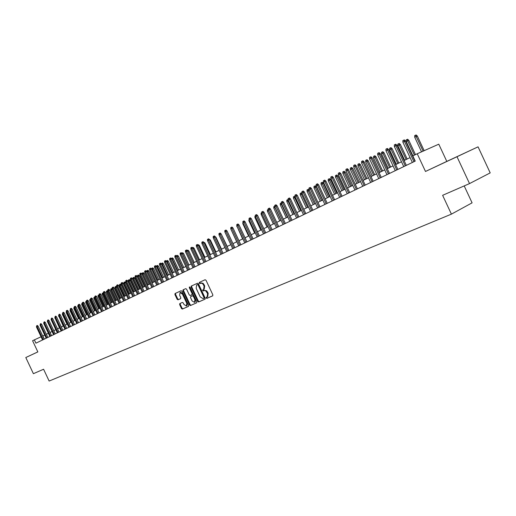 <?xml version="1.0" encoding="UTF-8"?>
<svg xmlns="http://www.w3.org/2000/svg" width="516" height="516" viewBox="0 0 516 516"><rect width="100%" height="100%" fill="white"/><g stroke="black" fill="none" stroke-linecap="round" stroke-linejoin="round"><path stroke-width="0.77" d="M206.181 298.009L206.826 298.403L212.682 295.855L212.837 294.817L206.032 280.298L205.11 279.743L199.324 282.394L199.208 283.129L199.853 283.516L201.704 283.149L203.04 284.148L204.097 286.154L203.614 289.482L202.801 289.844L202.698 290.572L203.336 290.96L204.504 290.521L205.671 290.83L207.6 293.623L207.116 296.926L206.284 297.293L206.181 298.009M206.787 297.068L206.774 297.713L207.419 298.106L212.792 295.765M199.866 282.149L199.808 282.845L200.453 283.232L201.195 282.891L200.595 283.174M203.323 289.611L203.291 290.282L203.936 290.669L204.684 290.334L204.084 290.631M478.061 146.841L490.2 172.886L469.528 183.593L442.625 195.319L451.41 214.14L49.136 381.053L43.589 369.243L33.392 373.687L25.8 357.53L37.836 351.899L32.585 340.728L34.372 339.863L35.92 343.166L415.232 161.095L412.813 155.909L417.231 153.762L425.487 171.467L478.061 146.841L446.804 161.398L438.781 144.183L417.231 153.762M451.081 159.508L463.736 153.562L451.081 159.508M179.787 303.582L179.639 304.588L181.477 308.51L182.354 309.065L188.482 306.394L188.617 305.388L182.013 291.288L181.122 290.747L175.059 293.527L174.924 294.533L177.143 299.267L178.02 299.815L180.626 298.648L180.761 297.642L179.652 295.281L180.02 292.585L182.412 294.03L186.76 303.305L186.399 305.982L183.986 304.524L183.264 302.982L182.38 302.434L179.787 303.582M25.8 357.53L37.842 351.918M469.528 183.593L457.028 156.787M197.751 301.402L198.654 301.963L205.039 299.183L205.181 298.158L198.447 283.774L197.531 283.22L191.217 286.116L191.068 287.148L197.751 301.402L198.344 301.105L199.253 301.666L205.149 299.099M196.654 302.834L190.423 305.549L189.533 304.988L182.916 290.876L183.057 289.857L185.702 288.644L186.592 289.192L189.288 294.946L190.185 295.494L191.965 294.7L192.107 293.675L189.295 287.67L189.398 286.954L190.036 287.335L196.815 301.808L196.68 302.821M451.41 214.14L472.095 202.84L464.2 185.915M44.711 335.071L42.744 336.026M41.067 336.793L34.372 339.863M410.085 157.599L404.086 160.515M401.493 161.772L395.611 164.63M393.044 165.875L387.271 168.68M384.73 169.912L379.073 172.66M376.551 173.886L371.004 176.582M368.501 177.801L363.058 180.439M360.581 181.645L355.247 184.238M352.783 185.431L347.545 187.972M345.107 189.159L339.973 191.655M337.548 192.829L332.51 195.28M330.111 196.448L325.17 198.847M322.784 200.002L317.933 202.362M309.374 190.281L307.065 191.365L307.026 189.953L307.717 189.604L308.316 189.346L309.374 190.281L315.56 203.51L310.806 205.82M308.465 206.961L303.789 209.232M301.46 210.36L296.874 212.592M294.565 213.708L290.057 215.901M287.767 217.01L283.342 219.158M281.072 220.268L276.731 222.377M274.473 223.473L270.203 225.544M267.965 226.634L263.779 228.665M261.554 229.743L257.439 231.742M255.233 232.813L251.189 234.78M249.002 235.844L245.029 237.773M242.855 238.831L238.953 240.72M236.792 241.772L232.961 243.636M230.82 244.674L227.053 246.506M224.924 247.538L221.222 249.338M219.107 250.363L215.469 252.13M213.372 253.15L209.799 254.885M207.716 255.897L204.201 257.607M202.13 258.606L198.679 260.29M196.622 261.283L193.223 262.934M191.184 263.928L187.843 265.546M185.818 266.533L182.535 268.127M180.523 269.107L177.291 270.674M175.292 271.642L172.118 273.19M170.132 274.151L167.01 275.667M165.036 276.628L161.966 278.118M160.005 279.072L156.987 280.536M155.039 281.484L152.065 282.929M150.13 283.865L147.208 285.284M145.286 286.219L142.41 287.618M140.5 288.547L137.675 289.921M135.773 290.837L132.993 292.191M131.109 293.107L128.368 294.436M126.497 295.346L123.801 296.655M121.937 297.564L119.286 298.848M117.435 299.751L114.823 301.015M112.985 301.912L110.418 303.156M108.592 304.047L106.064 305.272M104.245 306.156L101.762 307.362M99.956 308.239L97.505 309.432M95.712 310.303L93.299 311.471M91.513 312.341L89.139 313.489M87.365 314.354L85.03 315.489M83.269 316.347L80.967 317.463M79.219 318.314L76.955 319.41M75.207 320.262L72.982 321.339M71.247 322.184L69.054 323.248M67.332 324.087L65.171 325.138M63.455 325.97L61.327 327.002M59.624 327.828L57.528 328.847M55.838 329.672L53.774 330.672M52.09 331.491L50.058 332.478M48.381 333.291L46.382 334.265M44.305 339.141L42.828 335.987M446.804 161.398L425.487 171.467M207.161 296.9L207.716 296.629L208.193 293.327L207.6 293.623M204.684 290.334L206.722 290.876L208.193 293.327M204.213 289.186L203.614 289.482L204.213 289.186L204.697 285.864L204.097 286.154M201.195 282.891L203.227 283.419L204.697 285.864M191.752 285.87L191.668 286.857L198.344 301.105M203.897 298.338L204.014 297.609L198.099 284.993L197.467 284.606L196.641 284.987L196.164 288.296L200.189 296.887L203.111 298.68L203.897 298.338M204.504 298.035L203.91 298.325L204.504 298.035L204.607 297.313L204.014 297.609M197.247 284.697L198.067 284.322L198.705 284.709L204.607 297.313M196.783 302.737L190.423 305.549M183.593 289.611L183.515 290.592L190.127 304.698L191.017 305.253M191.971 294.694L192.565 294.41L192.707 293.391L189.894 287.386L189.295 287.67M189.811 287.038L189.894 287.386M192.081 300.912L194.538 302.376L194.913 299.667L193.371 296.365L192.468 295.81L190.681 296.61L190.546 297.622L192.081 300.912M194.538 302.376L195.138 302.079L195.512 299.37L194.913 299.667M191.301 296.307L193.068 295.52L193.964 296.074L195.512 299.37M186.399 305.982L186.998 305.685L187.353 303.008L186.76 303.305M180.02 292.585L180.613 292.301L183.012 293.739L187.353 303.008M175.595 293.281L175.524 294.249L177.743 298.983L178.613 299.532L180.71 298.59M180.271 303.369L180.232 304.298L182.071 308.213L182.948 308.768L188.592 306.31M414.716 137.211L414.683 135.624L415.541 135.192L416.122 134.947L417.309 135.992L414.716 137.211L421.54 151.846M415.541 135.192L423.12 151.143M417.309 135.992L424.158 150.678M414.98 161.218L405.524 140.958L404.447 141.416L413.922 161.721M402.899 142.197L402.861 140.591L403.725 140.152L404.447 141.416L402.899 142.197L412.361 162.476M403.725 140.152L404.318 139.9L405.524 140.958M406.215 141.487L406.176 139.92L407.021 139.494L407.608 139.249L408.782 140.281L406.215 141.487L412.916 155.858M407.021 139.494L414.445 155.116M408.782 140.281L415.47 154.619M397.849 145.693L397.81 144.138L398.642 143.719L399.229 143.474L400.397 144.499L397.849 145.693L404.634 160.244M398.642 143.719L406.144 159.515M400.397 144.499L407.169 159.012M389.619 149.84L389.58 148.292L390.399 147.879L390.986 147.634L392.141 148.647L389.619 149.84L396.353 164.269M390.399 147.879L397.836 163.546M392.141 148.647L398.862 163.05M381.517 153.91L381.479 152.381L382.285 151.975L382.872 151.723L384.02 152.736L381.517 153.91L388.2 168.229M382.285 151.975L389.657 167.519M384.02 152.736L390.689 167.023M406.344 165.359L396.972 145.273L395.888 145.725L405.286 165.868M394.366 146.499L394.327 144.906L395.172 144.474L395.888 145.725L394.366 146.499L403.751 166.61M395.172 144.474L395.772 144.222L396.972 145.273M397.855 169.435L388.554 149.511L387.471 149.969L396.791 169.945M385.968 150.724L385.936 149.15L386.768 148.724L387.471 149.969L385.968 150.724L395.282 170.673M386.768 148.724L387.368 148.473L388.554 149.511M389.503 173.447L380.273 153.684L379.189 154.142L388.438 173.957M377.712 154.89L377.68 153.323L378.499 152.91L379.189 154.142L377.712 154.89L386.948 174.672M378.499 152.91L379.099 152.652L380.273 153.684M381.279 177.394L372.133 157.786L371.043 158.251L380.215 177.904M369.591 158.98L369.553 157.432L370.359 157.019L371.043 158.251L369.591 158.98L378.75 178.607M370.359 157.019L370.965 156.767L372.133 157.786M373.545 157.922L373.507 156.406L374.3 156.006L374.887 155.755L376.029 156.754L373.545 157.922L380.176 172.125M374.3 156.006L381.608 171.428M376.029 156.754L382.64 170.925M373.191 181.271L364.115 161.831L363.025 162.288L372.126 181.787M361.593 163.011L361.561 161.469L362.355 161.069L363.025 162.288L361.593 163.011L370.682 182.477M362.355 161.069L362.961 160.811L364.115 161.831M365.696 161.869L365.657 160.366L366.437 159.973L367.024 159.721L368.16 160.715L365.696 161.869L372.275 175.962M366.437 159.973L373.687 175.279M368.16 160.715L374.726 174.776M365.231 185.096L356.227 165.804L355.137 166.268L364.167 185.605M353.731 166.978L353.692 165.449L354.473 165.055L355.137 166.268L353.731 166.978L362.748 186.289M354.473 165.055L355.079 164.798L356.227 165.804M357.969 165.759L357.93 164.262L358.697 163.875L359.291 163.624L360.413 164.61L357.969 165.759L364.496 179.742M358.697 163.875L365.889 179.065M360.413 164.61L366.928 178.562M357.401 188.856L348.461 169.712L347.371 170.183L356.33 189.366M345.984 170.88L345.946 169.364L346.72 168.977L347.371 170.183L345.984 170.88L354.931 190.036M346.72 168.977L347.326 168.719L348.461 169.712M350.358 169.583L350.325 168.1L351.08 167.719L351.673 167.468L352.783 168.448L350.358 169.583L356.84 183.464M351.08 167.719L358.207 182.793M352.783 168.448L359.252 182.29M349.687 192.558L340.818 173.57L339.728 174.034L348.616 193.068M338.361 174.724L338.322 173.215L339.083 172.834L339.728 174.034L338.361 174.724L347.242 193.732M339.083 172.834L339.689 172.576L340.818 173.57M342.869 173.357L342.83 171.886L343.579 171.505L344.166 171.254L345.275 172.228L342.869 173.357L349.3 187.121M343.579 171.505L350.648 186.47M345.275 172.228L351.686 185.96M342.095 196.203L333.297 177.362L332.201 177.827L341.024 196.712M330.859 178.504L330.82 177.014L331.569 176.633L332.201 177.827L330.859 178.504L339.67 197.364M331.569 176.633L332.175 176.375L333.297 177.362M335.49 177.065L335.458 175.608L336.187 175.234L336.78 174.982L337.877 175.943L335.49 177.065L341.876 190.733M336.187 175.234L343.204 190.088M337.877 175.943L344.243 189.578M334.62 199.789L325.886 181.09L324.79 181.561L333.549 200.305M323.468 182.232L323.429 180.748L324.164 180.374L324.79 181.561L323.468 182.232L332.214 200.943M324.164 180.374L324.777 180.116L325.886 181.09M328.221 180.723L328.189 179.271L328.911 178.91L329.505 178.652L330.588 179.613L328.221 180.723L334.562 194.28M328.911 178.91L335.871 193.648M330.588 179.613L336.909 193.139M327.26 203.323L318.591 184.767L317.495 185.238L326.183 203.839M316.192 185.895L316.153 184.425L316.876 184.064L317.495 185.238L316.192 185.895L324.874 204.471M316.876 184.064L317.488 183.799L318.591 184.767M321.068 184.322L321.029 182.883L321.739 182.529L322.332 182.271L323.416 183.219L321.068 184.322L327.357 197.783M321.739 182.529L328.64 197.157M323.416 183.219L329.685 196.648M320.01 206.8L311.406 188.392L310.31 188.862L318.933 207.316M309.026 189.507L308.987 188.05L309.703 187.689L310.31 188.862L309.026 189.507L317.637 207.942M309.703 187.689L310.31 187.431L311.406 188.392M314.012 187.869L313.98 186.444L314.676 186.089L315.27 185.837L316.34 186.779L314.012 187.869L320.255 201.234M314.676 186.089L321.526 200.614M316.34 186.779L322.571 200.105M312.87 210.231L304.33 191.958L303.227 192.429L311.793 210.747M301.97 193.068L301.931 191.617L302.634 191.262L303.227 192.429L301.97 193.068L310.516 211.36M302.634 191.262L303.24 191.004L304.33 191.958M307.065 191.365L313.264 204.626M307.717 189.604L314.515 204.02M305.833 213.605L297.358 195.467L296.255 195.945L304.756 214.121M295.017 196.57L294.978 195.132L295.668 194.784L296.255 195.945L295.017 196.57L303.498 214.727M295.668 194.784L296.281 194.526L297.358 195.467M302.318 193.816L300.215 194.816L306.369 207.974M300.215 194.816L300.183 193.403L300.86 193.061L307.607 207.374M300.86 193.061L301.454 192.803L302.118 193.39M298.906 216.933L290.489 198.931L289.392 199.408L297.829 217.449M288.167 200.021L288.128 198.595L288.805 198.254L289.392 199.408L288.167 200.021L296.59 218.042M288.805 198.254L289.418 197.989L290.489 198.931M295.358 197.305L293.469 198.209L299.577 211.276M293.469 198.209L293.436 196.809L294.107 196.473L300.796 210.683M294.107 196.473L295.01 196.493M292.075 220.209L283.723 202.343L282.62 202.814L290.998 220.725M281.413 203.427L281.375 202.008L282.046 201.672L282.62 202.814L281.413 203.427L289.779 221.312M282.046 201.672L282.658 201.408L283.723 202.343M288.502 200.743L286.819 201.556L292.888 214.527M286.819 201.556L286.786 200.169L287.444 199.834L294.081 213.946M287.444 199.834L288.154 199.679M285.348 223.441L277.053 205.703L275.95 206.181L284.271 223.957M274.764 206.781L274.725 205.374L275.389 205.039L275.95 206.181L274.764 206.781L283.065 224.537M275.389 205.039L275.995 204.775L277.053 205.703M281.742 204.13L280.265 204.852L286.29 217.733M280.265 204.852L280.227 203.472L280.878 203.149L287.47 217.159M280.878 203.149L281.401 202.923M278.717 226.621L270.481 209.012L269.378 209.49L277.634 227.143M268.21 210.083L268.172 208.69L268.823 208.361L269.378 209.49L268.21 210.083L276.453 227.711M268.823 208.361L269.436 208.096L270.481 209.012M275.086 207.464L273.803 208.103L279.782 220.893M273.803 208.103L273.764 206.735L274.409 206.413L280.949 220.326M274.409 206.413L274.751 206.265M272.177 229.762L263.999 212.276L262.902 212.753L271.1 230.278M261.747 213.34L261.709 211.953L262.354 211.631L262.902 212.753L261.747 213.34L269.933 230.839M262.354 211.631L262.96 211.367L263.999 212.276M268.526 210.76L267.43 211.308L273.37 224.009M267.43 211.308L267.398 209.954L268.197 209.56M268.03 209.631L268.204 209.993M265.734 232.851L257.619 215.495L256.517 215.972L264.656 233.374M255.381 216.546L255.343 215.172L255.975 214.856L256.517 215.972L255.381 216.546L263.508 233.922M255.975 214.856L256.587 214.591L257.619 215.495M262.064 214.011L261.148 214.469L267.049 227.079M261.148 214.469L261.115 213.121L261.735 212.805M259.387 235.902L251.324 218.668L250.221 219.145L258.31 236.418M249.099 219.713L249.067 218.345L249.686 218.029L250.221 219.145L249.099 219.713L257.174 236.967M249.686 218.029L250.299 217.765L251.324 218.668M255.691 217.217L254.956 217.584L260.812 230.104M254.956 217.584L254.917 216.249L255.362 216.023M253.124 238.908L245.113 221.796L244.016 222.273L252.047 239.424M242.913 222.835L242.875 221.474L243.488 221.164L244.016 222.273L242.913 222.835L250.924 239.959M243.488 221.164L244.1 220.9L245.113 221.796M249.409 220.371L248.847 220.661L254.659 233.09M248.847 220.661L249.086 219.19M246.951 241.869L238.998 224.879L237.902 225.357L245.874 242.391M236.805 225.905L236.773 224.563L237.379 224.254L237.902 225.357L236.805 225.905L244.771 242.92M237.379 224.254L237.986 223.989L238.998 224.879M243.217 223.486L242.817 223.692L248.596 236.038M242.817 223.692L242.894 222.312M240.862 244.797L232.961 227.917L231.865 228.401L239.785 245.313M230.787 228.943L230.755 227.608L231.349 227.304L231.865 228.401L230.787 228.943L238.695 245.835M231.349 227.304L231.961 227.04L232.961 227.917M237.115 226.563L242.617 238.947M236.876 226.679L236.857 226.014M234.857 247.674L227.008 230.916L225.918 231.4L233.78 248.196M224.853 231.936L224.815 230.607L225.408 230.31L225.918 231.4L224.853 231.936L232.71 248.706M225.408 230.31L226.014 230.046L227.008 230.916M231.091 229.588L236.715 241.81M228.93 250.518L221.138 233.877L220.048 234.354L227.859 251.034M218.997 234.883L218.965 233.567L219.545 233.271L220.048 234.354L218.997 234.883L226.801 251.544M219.545 233.271L220.151 233.006L221.138 233.877M227.292 231.523L232.98 243.623M223.093 253.324L215.353 236.792L214.256 237.276L222.015 253.84M213.224 237.792L213.192 236.483L213.766 236.193L214.256 237.276L213.224 237.792L220.971 254.343M213.766 236.193L214.372 235.928L215.353 236.792M221.254 234.122L227.221 246.422M217.326 256.091L209.638 239.676L208.548 240.153L216.256 256.607M207.529 240.662L207.49 239.366L208.058 239.082L208.548 240.153L207.529 240.662L215.224 257.097M208.058 239.082L208.664 238.818L209.638 239.676M214.959 236.451L215.959 237.27L221.538 249.183M211.644 258.819L204.007 242.514L202.917 242.991L210.567 259.335M201.911 243.5L201.872 242.21L202.433 241.927L202.917 242.991L201.911 243.5L209.554 259.819M202.433 241.927L203.04 241.662L204.007 242.514M209.244 239.321L210.386 240.075L215.927 251.905M210.386 240.075L209.922 240.275M206.032 261.509L198.447 245.313L197.357 245.79L204.962 262.025M196.364 246.293L196.325 245.01L196.88 244.732L197.357 245.79L196.364 246.293L203.955 262.509M196.88 244.732L197.486 244.468L198.447 245.313M203.601 242.159L204.891 242.843L210.393 254.594M204.891 242.843L204.284 243.107M200.492 264.166L192.958 248.08L191.868 248.557L199.421 264.682M190.894 249.054L190.855 247.777L191.397 247.499L191.868 248.557L190.894 249.054L198.434 265.16M191.397 247.499L192.004 247.235L192.958 248.08M198.041 244.958L198.525 244.745L199.46 245.571L204.929 257.245M199.46 245.571L198.718 245.9M195.029 266.791L187.547 250.808L186.457 251.286L193.964 267.307M185.489 251.776L185.457 250.505L185.992 250.234L186.457 251.286L185.489 251.776L192.984 267.772M185.992 250.234L186.599 249.97L187.547 250.808M192.552 247.719L193.171 247.441L194.106 248.267L199.537 259.87M194.106 248.267L193.229 248.654M189.643 269.378L182.2 253.498L181.116 253.975L188.572 269.894M180.161 254.459L180.123 253.201L180.658 252.937L181.116 253.975L180.161 254.459L187.611 270.352M180.658 252.937L181.258 252.672L182.2 253.498M187.14 250.447L187.889 250.112L188.817 250.924L194.216 262.45M188.817 250.924L187.805 251.369M187.302 250.37L187.469 250.744M184.315 271.932L176.93 256.155L175.84 256.633L183.251 272.448M174.898 257.11L174.866 255.859L175.388 255.594L175.84 256.633L174.898 257.11L182.303 272.9M175.388 255.594L175.988 255.33L176.93 256.155M181.8 253.143L182.677 252.743L183.593 253.55L182.535 254.014L187.921 265.508M182.09 253.001L182.464 254.053M183.593 253.55L188.959 265.005M179.065 274.454L171.718 258.78L170.641 259.258L178.001 274.97M169.706 259.729L169.674 258.49L170.19 258.226L170.641 259.258L169.706 259.729L177.059 275.415M170.19 258.226L170.79 257.961L171.718 258.78M176.524 255.807L177.53 255.336L178.439 256.142L177.381 256.607L182.735 268.03M176.943 255.594L177.188 256.71M178.439 256.142L183.773 267.527M173.879 276.944L166.584 261.373L165.501 261.851L172.815 277.453M164.585 262.309L164.546 261.077L165.055 260.819L165.501 261.851L164.585 262.309L171.886 277.898M165.055 260.819L165.655 260.554L166.584 261.373M171.351 258.458L172.441 257.903L173.35 258.703L172.292 259.167L177.614 270.519M171.854 258.161L172.292 259.167L171.976 259.329M173.35 258.703L178.652 270.016M168.758 279.401L161.508 263.928L160.431 264.405L167.694 279.911M159.521 264.863L159.489 263.637L159.992 263.386L160.431 264.405L159.521 264.863L166.784 280.349M159.992 263.386L160.592 263.121L161.508 263.928M166.345 261.161L167.423 260.438L168.326 261.231L167.268 261.696L172.557 272.977M166.836 260.696L167.268 261.696L166.836 261.915M168.326 261.231L173.589 272.474M163.707 281.826L156.496 266.456L155.419 266.927L162.643 282.336M154.523 267.378L154.49 266.166L154.987 265.914L155.419 266.927L154.523 267.378L161.74 282.774M154.987 265.914L155.587 265.65L156.496 266.456M161.398 263.831L162.463 262.941L163.359 263.728L162.308 264.192L167.558 275.402M161.882 263.199L162.308 264.192L161.76 264.469M163.359 263.728L168.597 274.899M158.715 284.226L151.549 268.946L150.479 269.423L157.651 284.735M149.595 269.868L149.556 268.655L150.046 268.41L150.479 269.423L149.595 269.868L156.761 285.161M150.046 268.41L150.646 268.146L151.549 268.946M156.516 266.482L156.496 265.914L157.567 265.411L158.457 266.198L157.406 266.662L162.624 277.795M156.98 265.669L157.406 266.662L156.748 266.991M158.457 266.198L163.662 277.298M153.781 286.593L146.667 271.41L145.589 271.88L152.723 287.096M144.719 272.325L144.686 271.119L145.17 270.874L145.589 271.88L144.719 272.325L151.846 287.522M145.17 270.874L145.764 270.61L146.667 271.41M151.691 269.249L151.665 268.352L152.73 267.849L153.613 268.63L152.568 269.094L157.754 280.162M152.149 268.107L152.568 269.094L151.801 269.481M153.613 268.63L158.786 279.666M148.918 288.928L141.842 273.841L140.771 274.312L147.86 289.437M139.907 274.751L139.875 273.551L140.352 273.312L140.771 274.312L139.907 274.751L146.989 289.85M140.352 273.312L140.945 273.048L141.842 273.841M146.931 271.932L146.892 270.758L147.37 270.519L147.95 270.261L148.834 271.035L146.931 271.932L152.078 282.923M147.37 270.519L152.942 282.504M148.834 271.035L153.968 282M144.106 291.237L137.075 276.241L136.005 276.711L143.055 291.74M135.153 277.144L135.121 275.957L135.592 275.718L136.005 276.711L135.153 277.144L142.197 292.153M135.592 275.718L136.185 275.454L137.075 276.241M142.216 274.306L142.184 273.138L142.648 272.9L143.229 272.642L144.106 273.416L142.216 274.306L147.337 285.225M142.648 272.9L148.189 284.813M144.106 273.416L149.214 284.31M139.359 293.514L132.373 278.614L131.303 279.085L138.307 294.017M130.464 279.511L130.425 278.33L130.896 278.092L131.303 279.085L130.464 279.511L137.456 294.43M130.896 278.092L131.49 277.834L132.373 278.614M137.559 276.647L137.527 275.486L137.991 275.254L138.565 274.996L139.436 275.763L137.559 276.647L142.648 287.502M137.991 275.254L143.487 287.096M139.436 275.763L144.519 286.593M134.67 295.765L127.723 280.956L126.652 281.426L133.618 296.268M125.827 281.846L125.788 280.672L126.252 280.44L126.652 281.426L125.827 281.846L132.78 296.674M126.252 280.44L126.846 280.182L127.723 280.956M132.96 278.963L132.922 277.808L133.38 277.576L133.96 277.318L134.824 278.085L132.96 278.963L138.017 289.753M133.38 277.576L138.849 289.347M134.824 278.085L139.875 288.85M130.032 297.99L123.131 283.271L122.066 283.742L128.987 298.493M121.247 284.155L121.208 282.987L121.666 282.762L122.066 283.742L121.247 284.155L128.155 298.893M121.666 282.762L122.26 282.497L123.131 283.271M128.413 281.246L128.381 280.104L128.832 279.872L129.406 279.62L130.264 280.375L128.413 281.246L133.444 291.972M128.832 279.872L134.263 291.572M130.264 280.375L135.289 291.076M125.459 300.189L118.59 285.554L117.532 286.025L124.408 300.693M116.719 286.438L116.687 285.277L117.132 285.051L117.532 286.025L116.719 286.438L123.588 301.086M117.132 285.051L117.725 284.787L118.59 285.554M123.917 283.51L123.885 282.368L124.33 282.142L124.911 281.891L125.762 282.639L123.917 283.51L128.923 294.172M124.33 282.142L129.729 293.778M125.762 282.639L130.754 293.281M120.931 302.357L114.107 287.812L113.049 288.283L119.886 302.86M112.249 288.689L112.211 287.541L112.656 287.315L113.049 288.283L112.249 288.689L119.08 303.247M112.656 287.315L113.249 287.051L114.107 287.812M119.48 285.741L119.448 284.606L119.886 284.387L120.467 284.129L121.312 284.877L119.48 285.741L124.453 296.339M119.886 284.387L125.253 295.952M121.312 284.877L126.272 295.455M116.461 304.505L109.682 290.044L108.618 290.514L115.416 305.008M107.831 290.914L107.792 289.773L108.237 289.553L108.618 290.514L107.831 290.914L114.617 305.388M108.237 289.553L108.824 289.289L109.682 290.044M115.094 287.947L115.062 286.825L115.494 286.606L116.074 286.348L116.913 287.09L115.094 287.947L120.034 298.487M115.494 286.606L120.828 298.1M116.913 287.09L121.847 297.603M112.043 306.627L105.303 292.25L104.245 292.72L111.004 307.123M103.464 293.114L103.432 291.979L103.864 291.759L104.245 292.72L103.464 293.114L110.211 307.504M103.864 291.759L104.451 291.501L105.303 292.25M112.533 289.295L110.759 290.127L115.674 300.602M110.759 290.127L110.721 289.012L111.153 288.792L116.455 300.228M111.153 288.792L111.727 288.541L112.494 289.212M107.683 308.723L100.975 294.43L99.923 294.9L106.638 309.219M99.149 295.294L99.117 294.159L99.543 293.946L99.923 294.9L99.149 295.294L105.857 309.594M99.543 293.946L100.13 293.681L100.975 294.43M108.108 291.514L106.47 292.288L111.359 302.699M106.47 292.288L106.438 291.172L106.864 290.96L112.133 302.324M106.864 290.96L107.438 290.702L107.941 291.147M103.368 310.793L96.705 296.584L95.647 297.055L102.329 311.29M94.886 297.442L94.854 296.319L95.273 296.1L95.647 297.055L94.886 297.442L101.555 311.658M95.273 296.1L95.86 295.842L96.705 296.584M103.742 293.701L102.233 294.417L107.096 304.775M102.233 294.417L102.2 293.314L102.62 293.101L107.857 304.401M102.62 293.101L103.464 293.082M99.104 312.838L92.474 298.719L91.422 299.183L98.066 313.335M90.668 299.564L90.635 298.448L91.055 298.235L91.422 299.183L90.668 299.564L97.305 313.702M91.055 298.235L91.642 297.977L92.474 298.719M99.42 295.868L98.046 296.526L102.877 306.82M98.046 296.526L98.014 295.423L98.427 295.216L103.632 306.452M98.427 295.216L99.143 295.088M94.886 314.863L88.3 300.822L87.249 301.286L93.854 315.36M86.507 301.666L86.469 300.551L86.888 300.344L87.249 301.286L86.507 301.666L93.099 315.721M86.888 300.344L87.468 300.086L88.3 300.822M95.15 298.009L93.906 298.609L98.711 308.845M93.906 298.609L93.873 297.513L94.286 297.306L99.453 308.484M94.286 297.306L94.873 297.074M90.726 316.863L84.172 302.898L83.128 303.369L89.687 317.353M82.386 303.737L82.354 302.634L82.76 302.428L83.128 303.369L82.386 303.737L88.946 317.714M82.76 302.428L83.347 302.17L84.172 302.898M90.932 300.125L89.81 300.667L94.589 310.845M89.81 300.667L89.778 299.583L90.184 299.377L95.325 310.49M90.184 299.377L90.661 299.164M86.604 318.836L80.09 304.956L79.045 305.427L85.572 319.333M78.316 305.795L78.284 304.692L78.69 304.492L79.045 305.427L78.316 305.795L84.837 319.688M78.69 304.492L79.271 304.234L80.09 304.956M86.765 302.215L85.766 302.705L90.513 312.825M85.766 302.705L85.727 301.621L86.133 301.421L91.242 312.47M86.133 301.421L86.495 301.26M82.534 320.791L76.052 306.994L75.013 307.459L81.502 321.287M74.291 307.82L74.259 306.73L74.659 306.523L75.013 307.459L74.291 307.82L80.773 321.636M74.659 306.523L75.239 306.265L76.052 306.994M82.644 304.285L81.76 304.717L86.482 314.779M81.76 304.717L81.728 303.64L82.128 303.44L87.204 314.431M78.509 322.726L72.066 309L71.027 309.465L77.477 323.216M70.311 309.826L70.279 308.742L70.673 308.542L71.027 309.465L70.311 309.826L76.761 323.564M70.673 308.542L71.253 308.284L72.066 309M78.567 306.33L77.8 306.71L82.502 316.721M77.8 306.71L77.768 305.64L78.161 305.44L83.211 316.373M74.523 324.635L68.118 310.987L67.08 311.451L73.504 325.125M66.377 311.806L66.345 310.729L66.738 310.529L67.08 311.451L66.377 311.806L72.788 325.467M66.738 310.529L67.312 310.277L68.118 310.987M74.543 308.349L73.885 308.678L78.561 318.63M73.885 308.678L73.853 307.613L74.278 307.407M70.589 326.525L64.223 312.954L63.184 313.418L69.57 327.015M62.488 313.767L62.842 312.502L63.184 313.418L62.488 313.767L68.867 327.35M62.842 312.502L63.416 312.245L64.223 312.954M70.557 310.355L70.015 310.626L74.665 320.526M70.015 310.626L70.299 309.413M66.699 328.389L60.366 314.902L59.327 315.36L65.68 328.879M58.637 315.708L58.992 314.45L59.327 315.36L58.637 315.708L64.984 329.214M58.992 314.45L59.566 314.192L60.366 314.902M66.622 312.335L66.19 312.554L70.808 322.397M66.19 312.554L66.364 311.393M62.849 330.24L56.547 316.824L55.515 317.282L61.83 330.73M54.831 317.624L55.18 316.373L55.515 317.282L54.831 317.624L61.14 331.059M55.18 316.373L55.754 316.121L56.547 316.824M62.733 314.289L62.397 314.457L66.996 324.248M62.397 314.457L62.475 313.36M59.043 332.065L52.774 318.72L51.748 319.185L58.024 332.556M51.071 319.52L51.413 318.282L51.748 319.185L51.071 319.52L57.347 332.878M51.413 318.282L51.987 318.024L52.774 318.72M58.882 316.224L63.223 326.08M58.618 315.302L58.65 316.34M55.277 333.871L49.046 320.604L48.014 321.062L54.264 334.362M47.349 321.397L47.685 320.165L48.014 321.062L47.349 321.397L53.587 334.684M47.685 320.165L48.259 319.907L49.046 320.604M55.077 318.14L59.495 327.892M54.948 318.204L54.935 317.843M51.548 335.664L45.35 322.461L44.324 322.919L50.542 336.148M43.667 323.255L44.002 322.029L44.324 322.919L43.667 323.255L49.871 336.464M44.002 322.029L44.569 321.771L45.35 322.461M51.31 320.036L55.805 329.685M47.865 337.432L41.699 324.306L40.68 324.764L46.859 337.916M40.029 325.093L40.358 323.867L40.68 324.764L40.029 325.093L46.201 338.232M40.358 323.867L40.925 323.616L41.699 324.306M49.259 321.062L53.793 330.659M44.221 339.18L38.087 326.125L37.068 326.583L43.215 339.663M36.423 326.905L36.746 325.693L37.068 326.583L36.423 326.905L42.564 339.98M36.746 325.693L37.313 325.441L38.087 326.125M207.419 298.106L206.826 298.403M200.453 283.232L199.853 283.516M203.936 290.669L203.336 290.96M207.632 292.127L207.032 292.417M204.136 284.664L203.536 284.955M191.668 286.857L191.068 287.148M199.253 301.666L198.654 301.963M198.705 284.709L198.099 284.993M198.067 284.322L197.467 284.606M197.286 284.677L196.686 284.967M190.127 304.698L189.533 304.988M183.515 290.592L182.916 290.876M192.707 293.391L192.107 293.675M193.964 296.074L193.371 296.365M193.068 295.52L192.468 295.81M183.012 293.739L182.412 294.03M178.613 299.532L178.02 299.815M177.743 298.983L177.143 299.267M175.524 294.249L174.924 294.533M182.948 308.768L182.354 309.065M182.071 308.213L181.477 308.51M180.232 304.298L179.639 304.588M207.716 296.629L207.116 296.926M192.565 294.41L191.965 294.7"/></g></svg>
